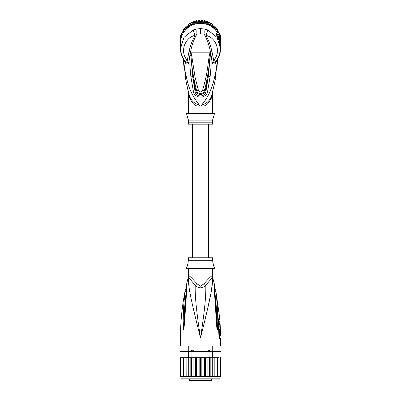<?xml version="1.0" encoding="UTF-8"?>
<svg xmlns="http://www.w3.org/2000/svg" width="401" height="401" viewBox="0 0 401 401"><rect width="100%" height="100%" fill="white"/><g stroke="black" fill="none" stroke-linecap="round" stroke-linejoin="round"><path stroke-width="0.6" d="M211.974 94.18L211.928 94.355C210.585 99.934 207.167 103.473 201.663 104.977C208.059 97.283 210.465 91.483 213.583 81.543L216.164 70.245L217.568 58.676M183.432 58.676L184.796 70.005L187.427 81.583C189.377 89.684 193.347 97.478 199.337 104.977L201.663 104.977A5.343 0.511 90 0 0 201.653 106.024C205.969 106.646 209.412 103.232 211.979 95.774L211.928 94.355L214.791 82.185L217.653 58.977L217.287 64.325M214.801 82.12L213.583 81.543M217.172 65.619L217.051 66.852M216.144 74.235L216.074 74.711M216.054 74.847L215.923 75.704M215.337 79.243L214.891 81.679M217.222 59.649L215.743 62.762L216.044 61.208L219.372 55.368L220.54 47.518A20.04 19.734 180 0 0 218.735 39.343L216.495 34.972L216.495 33.569C216.695 33.263 217.442 34.275 218.735 36.611A20.04 19.734 0 0 1 220.54 44.792L220.54 43.092A20.04 19.734 180 0 0 200.5 23.358A20.04 19.734 180 0 0 180.46 43.092L180.46 48.681L181.628 55.373L184.956 61.208L185.588 63.258C186.585 64.32 187.648 64.29 188.771 63.168L189.879 55.393L189.874 65.729L190.821 76.275L192.62 76.075L190.61 52.135L190.575 52.972L190.269 52.902L190.56 52C191.683 45.534 193.803 39.529 196.926 33.975C196.776 31.298 196.841 29.609 197.117 28.912L193.232 29.965L183.979 37.363L180.46 48.676C180.515 53.544 182.099 57.829 185.217 61.543M215.783 61.543C218.901 57.829 220.485 53.544 220.54 48.681L217.046 37.398L207.768 29.965L203.883 28.912L200.5 28.646L197.117 28.912M183.778 59.649L185.257 62.762M215.743 62.762L215.412 63.258C214.415 64.32 213.352 64.29 212.229 63.168L211.116 55.373L211.126 65.543L210.154 76.406L207.638 91.192C206.565 99.293 194.219 98.841 193.362 91.192L190.821 76.275M190.655 55.468L189.879 55.393L190.269 52.902M193.232 29.965L195.036 35.383C184.696 37.554 179.563 52.045 187.292 60.32L185.277 61.614L188.771 63.168L187.292 60.32L189.016 51.594C190.31 45.749 192.32 40.346 195.036 35.383L196.926 33.975L200.5 33.91L200.5 28.646M185.277 61.614L185.588 63.258M183.578 62.596L183.347 58.977L186.219 82.225L188.821 93.423M201.653 106.024L199.347 106.024A5.343 0.511 -90 0 0 199.337 104.977C193.833 103.473 190.415 99.934 189.071 94.355L189.036 94.215M186.189 82.085L184.841 74.16M183.884 66.175L183.648 63.528M188.52 93.052L188.275 91.353M187.738 89.177L187.633 88.756M187.152 86.676L186.219 82.225L187.427 81.583M188.786 93.293L188.64 92.756M188.63 92.711L188.47 92.1M199.347 106.024C195.031 106.651 191.588 103.232 189.021 95.774C188.33 92.04 188.33 92.04 189.021 95.774L189.071 94.355C188.014 90.38 188.014 90.38 189.071 94.355L188.355 91.669M189.593 98.05L189.021 95.774M188.475 92.811L188.475 113.508M212.525 113.508L212.685 91.503M211.076 98.977L211.934 95.989M211.979 95.774C212.67 92.04 212.67 92.04 211.979 95.774M217.187 62.877L216.445 68.541M183.603 60.762L184.485 68.07M185.518 73.839L185.858 75.438M212.66 119.819L214.525 113.508L186.475 113.508L188.475 120.38M212.525 120.385L212.525 120.881L212.525 120.385M213.593 117.247L213.407 117.663M213.121 118.385L212.846 119.177M188.3 119.658L188.009 118.736M187.598 117.678L187.407 117.247M188.475 120.881L188.475 124.195L212.525 124.195L212.525 120.881L188.475 120.881M190.64 51.99L190.886 54.14L190.56 52L191.422 54L195.142 77.558L198.365 90.17C199.788 92.425 201.212 92.425 202.635 90.17C208.194 70.521 207.262 67.288 209.578 54.02L210.44 52L210.35 55.443L208.355 76.21L206.019 90.927C205.813 97.593 195.187 97.593 194.981 90.927L192.62 76.075L195.828 90.681C196.68 94.962 203.342 96.355 205.172 90.681L208.355 76.21L210.154 76.406M200.5 33.91L204.074 33.975C207.197 39.529 209.317 45.534 210.44 52L210.736 52.907L210.425 52.977L210.375 52.13L210.114 54.16L210.36 51.99M209.578 54.02L210.114 54.16C209.407 66.411 207.512 78.526 204.425 90.501C203.006 95.227 197.362 94.024 196.575 90.501L196.575 90.501C193.488 78.516 191.588 66.396 190.886 54.14L191.422 54M210.405 52.165L211.984 51.594L213.708 60.32L212.229 63.168L215.723 61.614L215.412 63.258M210.736 52.907L211.116 55.373L210.35 55.443M203.883 28.912C204.164 29.684 204.229 31.373 204.074 33.975L205.964 35.383L207.768 29.965M211.984 51.594C210.605 45.529 208.6 40.125 205.964 35.383C216.299 37.559 221.437 52.045 213.708 60.32L215.723 61.614L216.044 61.208L215.723 61.614M207.638 91.192L202.635 90.17M193.362 91.192L198.365 90.17M217.412 36.777L217.553 37.032M217.202 36.366L217.026 35.323L218.249 37.108L218.735 36.611M217.202 36.055L218.009 37.358M217.748 37.363L218.61 37.363L218.61 37.012L217.718 37.012L217.718 37.308M218.61 37.012A20.04 19.734 180 0 1 219.362 38.802L219.633 39.594A20.04 19.734 180 0 1 220.104 41.383L220.104 41.869A20.04 19.734 180 0 1 220.259 42.656L220.259 43.077A20.04 19.734 -0 0 0 220.104 42.285L219.954 42.772M219.412 40.982L219.633 40.982A20.04 19.734 -0 0 1 220.104 42.772M219.633 40.982L219.633 40.396L219.192 40.396M218.61 37.363L219.633 40.396M220.209 43.96L220.319 43.96A20.04 19.734 0 0 1 220.54 46.852A20.04 19.734 0 0 1 220.535 47.188M220.319 43.96L220.259 42.912M220.54 46.852L220.54 46.436A20.04 19.734 180 0 0 220.515 45.513L220.319 42.912M220.54 46.366L220.54 45.945A20.04 19.734 180 0 0 220.53 45.418L220.53 45.839A20.04 19.734 -0 0 1 220.54 46.366A20.04 19.734 -0 0 1 220.54 46.401M220.535 42.681A20.04 19.734 180 0 0 220.46 40.536L220.339 40.331M212.851 27.554L212.009 26.115A20.04 19.734 180 0 0 208.951 24.376L206.856 24.376M194.144 24.376L192.049 24.376A20.04 19.734 180 0 0 188.991 26.115L188.149 27.554M180.661 40.331L180.54 40.536A20.04 19.734 180 0 0 180.465 42.681M220.54 44.832L220.981 44.075L220.46 44.005M220.981 44.075A20.571 20.261 180 0 0 221.071 42.175A20.571 20.261 180 0 0 220.981 40.275L220.46 40.536M218.951 32.486L218.951 31.313L217.608 30.456L217.608 31.383L218.951 32.055L218.951 33.413L218.951 32.656L219.979 33.764L220.981 39.213L220.981 40.275L220.019 38.636M214.179 28.671L212.41 25.659L212.009 26.115M196.49 23.759L191.929 23.759L191.929 22.692L209.071 22.692A20.571 20.261 0 0 1 209.598 22.942A20.571 20.261 0 0 1 211.928 24.266A20.571 20.261 0 0 1 212.41 24.591L212.41 25.659A20.571 20.261 180 0 0 209.071 23.759L208.951 24.376M187.778 25.97L186.936 25.784L186.901 27.468L188.59 24.591L188.59 25.659L186.821 28.671M192.049 24.376L191.929 23.759A20.571 20.261 180 0 0 188.59 25.659L188.991 26.115M188.59 24.591A20.571 20.261 0 0 1 189.071 24.266A20.571 20.261 0 0 1 191.402 22.942A20.571 20.261 0 0 1 191.929 22.692M209.071 22.692L209.071 23.759L204.51 23.759M180.981 38.636L180.019 40.275A20.571 20.261 180 0 0 179.929 42.175A20.571 20.261 180 0 0 180.019 44.075L180.46 44.832M180.54 40.536L180.019 40.275L180.019 39.213L181.623 36.471M179.929 42.175L179.929 41.113A20.571 20.261 180 0 1 179.974 39.784A20.571 20.261 0 0 1 180.019 39.213M220.981 39.213A20.571 20.261 0 0 1 221.026 39.784L220.675 37.584M221.071 42.175L221.071 41.113A20.571 20.261 180 0 0 221.026 39.784M186.936 25.784L186.756 27.719L185.031 27.659L185.031 29.423L183.392 29.764L183.392 31.383L182.049 32.055L182.049 33.584L181.021 34.506L181.021 35.965L180.325 37.067L180.224 38.837M185.242 30.306L186.756 27.719M179.974 39.784L180.325 38.476M180.019 44.075L180.54 44.005M203.011 21.398L203.011 22.326L201.843 20.802L200.5 22.165L200.5 21.238L201.843 20.06L203.011 21.398L204.515 20.406L205.477 21.885L207.111 21.093L207.863 22.692L209.603 22.1L209.918 23.098M209.598 22.942L209.603 22.1M210.846 23.599L211.928 23.423L212.089 24.371M211.928 23.423L211.928 24.266M212.41 24.591L213.222 25.97L214.064 25.784L214.064 25.037L214.244 27.719L215.969 27.659L215.969 26.912L215.969 27.639M212.71 25.098L214.064 25.037M213.222 25.97L214.099 27.468L214.064 25.784M214.104 26.787L215.969 26.912M215.237 27.739A20.04 19.734 180 0 1 215.969 28.566L215.969 29.423L216.811 29.644A20.04 19.734 180 0 1 217.608 30.832L217.603 29.007L215.969 28.566L215.969 27.659M217.608 29.764L216.811 29.644M217.608 29.017L217.608 29.905M218.094 31.659A20.04 19.734 180 0 1 218.951 33.413L219.979 34.506L219.979 33.759M219.979 35.042L219.979 34.506M220.675 36.321L220.675 37.067L219.979 35.965M220.675 38.476L220.675 37.067M200.5 22.165L199.157 20.802L197.989 22.326L197.989 21.398L199.147 20.05L200.5 21.238M199.147 20.05L199.157 20.802M195.523 22.692L195.523 21.885L196.495 20.396L197.989 21.398M196.48 20.396L196.485 21.148L195.593 22.692M191.082 23.098L191.407 22.095L193.137 22.692L193.894 21.078L195.523 21.885M191.397 22.1L191.402 22.942M188.911 24.371L189.077 23.418L190.154 23.599M189.071 23.423L189.071 24.266M186.941 25.032L188.29 25.098M185.031 27.639L185.036 26.907L186.896 26.787M185.031 26.912L185.031 27.659M183.392 29.905L183.397 29.007L185.031 28.566A20.04 19.734 180 0 1 185.763 27.739M183.392 29.012L183.392 29.764M182.049 32.486L182.049 31.308L183.392 30.456L183.392 30.832A20.04 19.734 180 0 1 184.189 29.644M182.049 31.313L182.049 32.055M201.853 20.05L201.843 20.802M204.505 20.396L204.515 21.148L203.011 22.326M180.325 37.584L181.021 33.754L182.049 32.656M205.477 21.885L205.477 22.692M205.407 22.692L204.515 21.148M205.698 22.692L207.111 21.834L207.111 21.093M207.452 22.692L207.111 21.834M195.302 22.692L193.889 21.834L193.548 22.692M197.989 22.326L196.485 21.148M214.244 27.719L215.758 30.306M219.377 36.471L220.294 38.035A20.04 19.734 180 0 0 219.071 33.704M193.889 21.834L193.889 21.093M220.54 45.233L220.675 44.596M220.675 44.972L220.66 44.621M180.325 44.596L180.46 45.258M181.021 34.506L181.021 33.754M181.021 35.042L181.021 35.965M180.325 37.067L180.325 36.321M203.262 21.218L202.806 21.148M200.756 20.997L200.249 20.997M198.174 21.173L197.768 21.238M197.833 21.288L198.119 21.243M200.31 21.058L200.695 21.058M202.861 21.218L203.197 21.268M220.776 38.837L220.294 38.035M208.515 257.783L208.515 124.195M192.485 124.195L192.485 257.783M208.58 380.95L190.214 380.95L189.678 380.414L211.322 380.414L210.786 380.95M203.362 380.95L203.768 380.95M191.132 351.025L191.858 350.223L192.53 350.223L191.788 350.223M193.392 351.276C193.558 350.609 193.157 350.258 192.189 350.223M208.47 350.223L209.142 350.223L208.47 350.223L207.603 351M209.863 351.276C210.034 350.609 209.683 350.258 208.811 350.223M212.254 351.025L212.254 345.948M188.746 351.025L188.746 345.948M207.793 380.95L208.154 380.95M216.53 379.08L219.603 379.08A0.266 0.266 0 0 0 219.868 378.815L219.868 376.409L214.199 376.409L215.197 376.409L215.969 375.877M186.801 357.707L182.049 357.707L186.876 357.707L186.801 376.409L181.132 376.409L181.132 378.815A0.266 0.266 0 0 0 181.397 379.08L219.603 379.08M220.46 351.025L221.071 351.562L220.46 351.025L212.009 351.025L212.41 351.562L209.071 351.562L208.951 351.025L192.049 351.025L191.929 351.562L179.929 351.562L179.974 376.088A0.536 0.536 -90 0 0 180.46 376.409L183.392 376.409L183.392 357.707L183.392 376.409L185.031 376.409L185.031 357.707L185.031 376.409L186.876 376.409L186.876 357.707L188.59 357.707L188.59 351.562L188.991 351.025L180.54 351.025L180.019 351.562L180.019 357.707L181.929 357.707L181.021 358.238L181.021 357.722L181.021 376.394L181.021 358.238M181.132 376.409L179.974 376.088M215.197 376.409L220.54 376.409A0.536 0.536 -90 0 0 221.026 376.088L220.675 376.308L221.026 375.872L220.675 376.308L220.675 358.238L219.979 357.722L219.979 358.238L219.071 357.707L214.124 357.707L219.071 357.707M221.026 376.088L219.868 376.409M221.071 351.562L221.071 357.707L220.981 351.562L212.41 351.562L212.41 357.707L213.192 357.707M180.54 351.025L179.929 351.562M192.049 351.025L188.991 351.025M207.507 357.707L209.071 357.707L209.071 351.562L191.929 351.562L191.929 357.707L193.493 357.707M212.009 351.025L208.951 351.025M188.59 357.707L191.929 357.707M194.585 357.707L206.415 357.707L199.743 357.707L199.157 358.238L198.64 357.707L197.132 357.707L196.485 358.238L196.049 357.707L194.585 357.707L193.889 358.238L193.538 357.707L194.585 357.707M209.071 357.707L212.41 357.707M220.294 357.707L220.981 357.707M187.808 357.707L186.936 358.238M197.132 357.707L196.049 357.707M199.743 357.707L198.64 357.707M202.36 357.707L201.843 358.238L201.257 357.707M204.951 357.707L204.515 358.238L203.868 357.707M207.462 357.707L206.415 357.707L207.111 358.238L207.462 357.707M214.124 357.707L213.292 357.707L214.064 358.238L214.124 357.707M218.094 376.409L218.951 375.872L218.951 358.238L218.094 357.707M215.969 358.238L215.969 376.409L215.969 357.707L215.969 358.238L215.197 357.707M216.811 376.409L217.608 375.872L217.608 357.707L217.608 358.238L216.811 357.707M218.951 358.238L218.951 375.872M220.776 357.852L220.675 358.238M221.026 375.872L221.026 357.707M219.071 376.409L219.979 375.872L219.979 376.394L220.675 375.872M219.979 357.722L219.979 376.394M219.979 375.872L219.979 358.238M220.675 357.807L220.675 376.308M179.974 375.872L180.325 376.308L180.325 357.807L180.325 376.308M180.325 375.872L181.021 376.394M181.021 357.722L180.325 358.238M182.906 357.707L182.049 358.238L181.929 357.707M184.189 357.707L183.392 358.238M185.803 357.707L185.031 358.238M186.876 376.409L188.911 376.409L189.071 375.872L189.071 357.707M186.936 375.872L187.708 376.409M188.711 357.707L188.711 376.409L186.801 376.409M188.711 376.409L191.147 376.409L191.402 375.872L191.402 357.707M189.071 375.872L189.828 376.409L190.816 376.409L190.816 357.707M190.816 376.409L193.538 376.409L193.889 375.872L193.889 358.238M191.402 375.872L192.134 376.409L193.087 376.409L193.087 357.707M193.087 376.409L196.049 376.409L196.485 375.872L196.485 358.238M193.889 375.872L194.585 376.409L195.487 376.409L195.487 357.707M196.049 376.409L198.64 376.409L199.157 375.872L199.157 358.238M196.485 375.872L197.132 376.409M197.974 357.707L197.974 376.409M198.64 376.409L200.5 376.409L200.5 357.707M199.157 375.872L199.743 376.409M200.5 376.409L201.257 376.409L201.843 375.872L201.843 358.238M201.257 376.409L203.868 376.409L204.515 375.872L204.951 376.409L206.415 376.409L207.111 375.872L207.462 376.409L208.866 376.409L209.598 375.872L209.853 376.409L211.172 376.409L211.928 375.872L212.089 376.409L213.292 376.409L214.064 375.872L214.199 376.409L205.512 376.409L205.512 357.707M201.843 375.872L202.36 376.409M203.026 357.707L203.026 376.409M204.515 375.872L204.515 358.238M203.868 376.409L204.951 376.409M207.913 357.707L207.913 376.409M207.111 375.872L207.111 358.238M210.184 357.707L210.184 376.409M209.598 375.872L209.598 357.707M212.289 357.707L212.289 376.409M211.928 375.872L211.928 357.707M214.199 357.707L214.199 376.409M214.064 375.872L214.064 358.238M217.608 358.238L217.608 375.877M181.021 375.872L181.929 376.409M182.049 357.707L182.049 358.238M182.049 375.872L182.906 376.409M183.392 375.872L184.189 376.409M185.031 375.872L185.803 376.409M200.5 379.08L181.397 379.08M184.204 379.08L184.47 379.08M188.475 268.469L188.61 275.793A5.343 5.283 90 0 1 188.44 277.146L195.212 285.362C198.711 288.665 202.234 288.665 205.788 285.362L212.56 277.146A5.343 5.283 90 0 1 212.39 275.793L212.525 268.469M212.445 276.555A5.343 5.283 -90 0 1 212.39 275.793C211.718 275.482 208.976 278.109 204.159 283.667L204.149 283.687M188.61 275.793C189.267 275.467 192.009 278.093 196.841 283.667L200.5 286.194L204.159 283.667A5.343 1.203 46.3 0 0 205.788 285.362C206.089 295.808 204.716 310.339 200.5 337.933C209.643 301.316 213.056 286.7 212.56 277.146L214.62 285.026L214.545 287.016M188.475 260.124L188.475 257.783L212.525 257.783L212.525 260.124L188.475 260.124L188.144 261.788C188.51 261.577 187.046 267.312 186.806 267.131L187.082 266.485M187.272 265.993L187.473 265.422M187.668 264.78L187.833 264.124M186.806 267.131L186.475 268.469L214.525 268.469L214.194 267.131C213.838 267.046 212.475 261.322 212.856 261.788L213.352 264.845M213.543 265.472L213.848 266.314M220.344 330.053L219.537 330.053C219.031 330.229 218.756 324.274 219.287 324.444L220.094 324.444C219.583 324.284 219.858 330.203 220.344 330.053L220.159 324.444M219.152 321.236L219.853 321.236L220.054 324.444M220.214 327.647L220.229 327.943M220.42 330.454L220.43 331.256L220.114 331.256L220.159 333.071L220.475 333.071L220.199 335.662L220.52 335.111L220.42 330.454M219.628 331.256L219.603 330.454L220.405 330.454M220.159 333.071L219.347 333.071L219.302 331.256L220.114 331.256M219.673 333.071L219.633 333.873M220.199 335.662L219.382 335.662L219.362 333.873L220.174 333.873M188.475 275.793L188.44 277.146C187.944 286.685 191.357 301.321 200.5 337.933C196.284 310.349 194.911 295.808 195.212 285.362A5.343 1.203 133.7 0 0 196.841 283.667L196.851 283.682M186.239 291.397C186.455 288.675 186.51 286.404 186.239 291.397C184.099 309.502 184.35 315.617 183.979 320.589L183.713 327.823A2.672 0.461 -3 0 0 183.332 327.933L183.212 320.69C183.452 315.737 182.911 309.627 185.142 291.697A2.672 0.722 8.9 0 1 186.239 291.397L186.56 291.181M186.39 286.264L186.34 285.988C186.37 285.833 186.716 289.397 186.445 290.976L186.445 290.976A2.672 0.596 -173.7 0 1 186.756 290.74C186.856 288.018 186.731 286.124 186.385 285.056C186.665 285.517 186.791 287.412 186.756 290.74L186.681 291.557C185.092 310.981 185.051 317.276 184.655 322.038L183.753 329.953A2.672 1.855 -139.5 0 1 183.718 329.838L183.828 328.62L183.708 329.863A2.672 2.206 -109.1 0 0 183.713 329.978L183.332 327.933M186.681 291.557A2.672 0.586 -173.9 0 0 186.36 291.793L183.828 328.62A2.672 0.336 -172.4 0 0 184.069 328.71M218.575 320.635L219.101 320.509L219.713 318.043L215.698 290.013L214.465 288.224M219.347 336.715A1.338 1.308 -90 0 0 219.613 337.512L220.004 337.512L219.733 336.715L219.252 336.645M214.44 291.181L214.761 291.397C214.545 288.65 214.49 286.384 214.761 291.397A2.672 0.717 171.1 0 1 215.858 291.697C215.628 289.512 215.628 289.512 215.858 291.697C218.144 310.249 217.532 315.973 217.793 320.77L217.668 327.933L217.287 329.978L216.931 328.71A2.672 0.336 -7.6 0 0 217.172 328.62L214.555 290.976L214.61 286.264M214.761 291.397C216.956 310.128 216.65 315.848 217.026 320.67L217.282 329.838A2.672 1.855 -40.5 0 1 217.247 329.953M217.668 327.933A2.672 0.461 -177 0 0 217.287 327.823L217.292 329.863A2.672 2.206 -70.9 0 1 217.287 329.978M218.735 319.823L219.307 319.697M220.139 339.116L219.337 337.933L180.46 337.933L180.46 345.948L220.54 345.948L220.54 339.116L220.139 339.116A2.672 2.617 -90.1 0 0 219.613 337.512L219.477 337.421M185.142 291.697C185.367 289.522 185.367 289.522 185.142 291.697M198.575 330.269L196.069 320.128M188.33 279.798L188.37 277.923M216.931 328.71L216.4 322.84C215.989 318.183 215.999 312.319 214.319 291.557L214.244 290.74C214.154 287.898 214.284 285.993 214.62 285.026C214.314 285.682 214.189 287.587 214.244 290.74A2.672 0.596 -6.3 0 1 214.555 290.976M214.319 291.557A2.672 0.586 -6.1 0 1 214.64 291.793M216.435 296.108L216.274 294.75M219.447 337.381L219.377 337.151A2.672 1.679 -17.1 0 1 219.337 337.933L218.896 335.246L218.324 321.948C218.314 319.657 218.64 318.354 219.297 318.043A2.672 2.612 90 0 1 218.896 319.697A1.338 1.308 90 0 0 218.695 320.509M212.62 277.798L212.67 279.808M212.67 279.858L211.427 290.464M210.53 295.311L206.756 312.529M204.721 320.995L202.089 331.607M220.54 44.792A20.04 19.734 0 0 1 220.535 45.057L220.54 44.792M190.595 52.17L189.016 51.594M212.525 122.18L188.475 122.18M190.66 52.195L210.34 52.195M218.735 39.343L218.249 39.283L218.735 39.343M216.495 34.972A2.672 2.632 0 0 1 216.971 36.005M217.031 36.055L217.031 35.153A2.672 2.632 180 0 0 216.495 33.569M194.53 22.276A20.04 19.734 180 0 0 193.593 22.586M187.663 25.96A20.04 19.734 180 0 0 186.921 26.601M181.929 33.704A20.04 19.734 180 0 0 180.706 38.035M182.906 31.659A20.04 19.734 180 0 0 182.049 33.413M204.891 21.854A20.04 19.734 180 0 0 203.924 21.669M202.304 21.459A20.04 19.734 180 0 0 201.317 21.393M199.683 21.393A20.04 19.734 180 0 0 198.695 21.459M197.076 21.669A20.04 19.734 180 0 0 196.109 21.854M207.407 22.586A20.04 19.734 180 0 0 206.47 22.276M214.079 26.601A20.04 19.734 180 0 0 213.337 25.96M192.134 350.299L191.858 351.246M208.866 350.299L209.142 351.246M181.132 378.815L219.868 378.815M212.52 275.793L212.695 277.146M212.525 260.124L212.605 260.77L188.395 260.77M219.297 318.043L219.713 318.043M218.324 321.948L218.715 319.863M218.896 335.246L218.555 321.933M217.653 58.977L214.791 82.185M188.876 93.628L188.315 91.503M187.112 86.481L188.054 90.721M212.946 90.721L211.928 94.355M212.635 91.689L212.51 92.175M212.099 93.734L212.019 94.029M188.846 93.528L188.681 92.907M186.66 84.395L186.219 82.225M220.54 47.518L218.73 39.313L216.961 35.985M211.322 380.414L211.322 379.08M189.678 380.414L189.678 379.08M212.605 260.77L212.856 261.788M180.46 337.933C180.465 321.797 182.079 305.823 185.302 290.013L186.535 288.224M219.101 320.509L219.357 324.444M219.733 336.715L219.728 335.662M219.618 330.454L219.608 330.053M186.445 290.976L186.36 291.793M186.455 287.016L186.38 285.026M219.377 337.151L219.111 335.246M188.305 277.146L186.375 285.026M220.004 337.512L220.54 339.116"/></g></svg>
